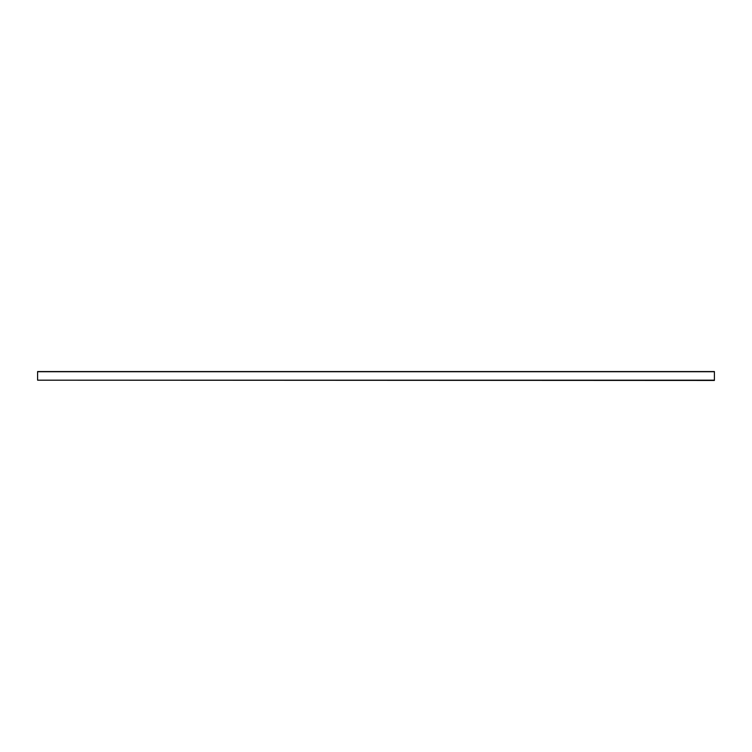 <?xml version="1.0" encoding="UTF-8"?>
<svg xmlns="http://www.w3.org/2000/svg" width="752" height="752" viewBox="0 0 752 752"><rect width="100%" height="100%" fill="white"/><g stroke="black" fill="none" stroke-linecap="round" stroke-linejoin="round"><path stroke-width="1.13" d="M37.6 380.183L37.6 371.554L714.4 371.554L37.6 371.723L714.4 371.723L714.4 380.183L37.6 380.183L714.4 380.446L37.6 380.183"/></g></svg>
